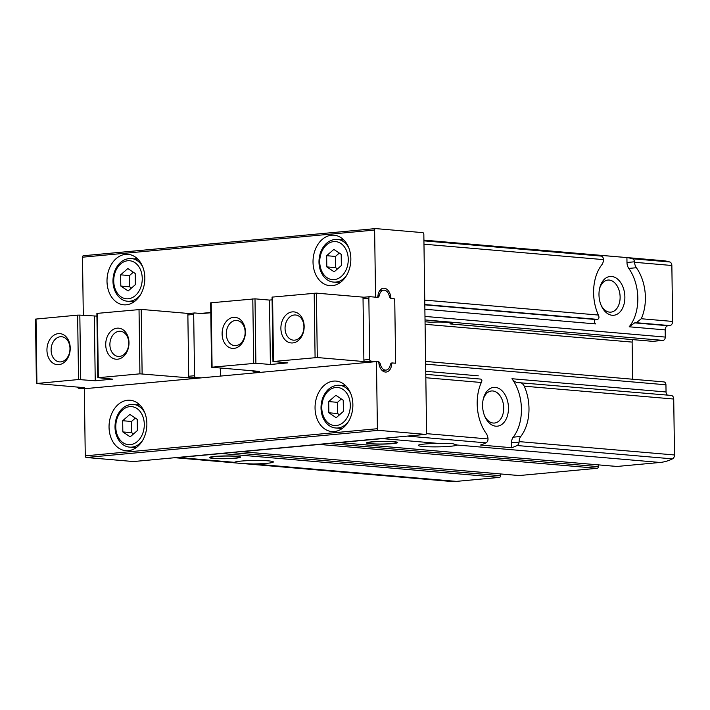 <?xml version="1.0" encoding="UTF-8"?>
<svg xmlns="http://www.w3.org/2000/svg" width="710" height="710" viewBox="0 0 710 710"><rect width="100%" height="100%" fill="white"/><g stroke="black" fill="none" stroke-linecap="round" stroke-linejoin="round"><path stroke-width="1.06" d="M236.634 456.255A15.584 1.385 179.2 0 0 219.443 456.122A15.584 1.385 179.2 0 0 209.415 457.559A15.584 1.385 179.2 0 0 225.017 458.722A15.584 1.385 179.2 0 0 240.575 457.125A15.584 1.385 179.2 0 0 236.634 456.255M393.757 441.655A15.584 1.385 179.2 0 0 376.566 441.522A15.584 1.385 179.2 0 0 366.537 442.96A15.584 1.385 179.2 0 0 382.14 444.123A15.584 1.385 179.2 0 0 397.707 442.525A15.584 1.385 179.2 0 0 393.757 441.655M632.734 339.628A3.896 2.902 -85.1 0 0 632.131 342.096L632.654 379.22M500.541 473.96L500.559 475.727A1.562 1.163 -85.1 0 1 499.423 477.386L456.361 481.389A58.433 43.523 -85.1 0 1 450.539 481.407L174.829 457.71M424.749 300.126L598.344 315.045A38.961 25.764 84.7 0 1 601.832 264.759A7.792 5.156 84.7 0 0 603.473 259.62L603.447 259.123A3.896 2.902 -85.1 0 0 601.352 256.097A58.433 43.523 -85.1 0 0 595.841 254.925L626.921 257.597L626.983 262.496A7.792 5.156 84.7 0 0 628.794 268.433A38.961 25.764 84.7 0 1 629.175 326.795L634.66 322.873L636.4 322.713L669.778 325.579A3.896 2.902 -85.1 0 0 672.636 321.435L671.855 265.496A3.896 2.902 -85.1 0 0 669.725 261.972A58.433 43.523 -85.1 0 0 663.034 260.677L423.914 240.131M669.778 325.579L668.03 325.739A3.896 2.902 -85.1 0 0 665.181 329.893L665.279 337.072A3.115 2.325 -85.1 0 1 662.998 340.392L652.809 341.341A1.562 1.163 -85.1 0 1 652.499 341.315M425.645 364.141L665.944 384.793A3.115 2.325 -85.1 0 0 663.885 381.909L425.609 361.425M665.944 384.793L666.042 391.973A3.896 2.902 -85.1 0 0 667.409 395.097M616.662 466.434A1.562 1.163 -85.1 0 0 616.972 466.461L660.034 462.459A58.433 43.523 -85.1 0 0 672.476 458.873A3.896 2.902 -85.1 0 0 674.5 454.968L673.719 399.029A3.896 2.902 -85.1 0 0 671.145 395.417L517.537 382.566C515.22 382.14 513.357 380.862 511.945 378.732L666.042 391.973M598.308 464.872L598.326 466.639A1.562 1.163 -85.1 0 1 597.19 468.298L519.205 475.549A1.562 1.163 -85.1 0 1 518.903 475.522M175.343 457.666A58.433 43.523 -85.1 0 0 178.725 457.524L221.786 453.521A1.562 1.163 -85.1 0 0 222.319 453.299M241.036 451.56A1.562 1.163 -85.1 0 0 241.569 451.684L319.553 444.442A1.562 1.163 -85.1 0 0 320.086 444.211M338.803 442.472A1.562 1.163 -85.1 0 0 339.336 442.596L382.397 438.602A58.433 43.523 -85.1 0 0 385.77 438.114M438.168 443.395A19.481 1.731 179.2 0 0 418.367 445.241A19.481 1.731 179.2 0 0 435.984 446.874A19.481 1.731 179.2 0 0 457.16 445.028L452.092 443.493L438.168 443.395L382.397 438.602M511.945 378.732A38.961 25.764 84.7 0 1 513.197 437.174L520.758 436.472A38.961 25.764 84.7 0 0 524.246 386.187C523.119 383.906 521.459 382.646 519.276 382.397M520.758 436.472A7.792 5.156 84.7 0 0 519.116 441.611L674.5 454.968M626.921 257.597A58.433 43.523 94.9 0 1 632.433 258.768A3.896 2.902 94.9 0 1 634.527 261.795L634.571 262.292A7.792 5.156 84.7 0 0 636.364 267.723A38.961 25.764 84.7 0 1 641.254 318.737L672.636 321.435M430.464 322.225L425.05 321.763L430.464 322.225A16.108 1.429 179.2 0 1 448.108 322.375A16.108 1.429 179.2 0 1 452.181 323.263A16.108 1.429 179.2 0 1 450.415 323.946L652.659 341.341M652.809 341.341L450.415 323.946L449.572 322.526M636.4 322.713L641.254 318.737M495.252 387.367A19.481 12.878 84.7 0 0 483.368 398.665A19.481 12.878 84.7 0 0 485.063 416.974A19.481 12.878 84.7 0 0 507.135 416.717A19.481 12.878 84.7 0 0 495.252 387.367M407.442 436.1L486.004 442.854A58.433 43.523 -85.1 0 1 480.537 445.037L511.617 447.708L511.546 442.809L519.09 442.108L519.116 441.611M513.197 437.174A7.792 5.156 84.7 0 0 511.546 442.809M425.787 374.33L480.368 379.06C481.983 379.246 482.303 380.391 481.327 382.495A38.961 25.764 84.7 0 0 486.226 433.499A7.792 5.156 84.7 0 1 488.018 438.94L488.01 439.437A3.896 2.902 -85.1 0 1 486.004 442.854M178.725 457.524L234.477 462.334M253.479 463.949A19.481 1.731 -0.8 0 0 273.279 461.793A19.481 1.731 -0.8 0 0 268.424 460.861A19.481 1.731 -0.8 0 0 247.834 460.657A19.481 1.731 -0.8 0 0 234.495 462.316C234.921 463.089 241.249 463.63 253.479 463.949L456.361 481.389M519.09 442.108A3.896 2.902 94.9 0 1 517.084 445.525A58.433 43.523 94.9 0 1 511.617 447.708M611.665 276.465A19.481 12.878 84.7 0 0 599.772 287.763A19.481 12.878 84.7 0 0 601.476 306.072A19.481 12.878 84.7 0 0 623.54 305.815A19.481 12.878 84.7 0 0 611.665 276.465M424.882 309.24L595.512 323.902C593.951 321.79 594.022 320.334 595.743 319.527L597.492 319.367C599.098 318.772 599.382 317.326 598.344 315.045M601.113 305.256A16.108 10.65 84.7 0 0 610.902 312.134A16.108 10.65 84.7 0 0 620.087 296.07A16.108 10.65 84.7 0 0 609.189 280.06A16.108 10.65 84.7 0 0 607.92 280.06A16.108 10.65 84.7 0 0 599.568 288.633M484.708 416.158A16.108 10.65 84.7 0 0 494.497 423.036A16.108 10.65 84.7 0 0 503.683 406.972A16.108 10.65 84.7 0 0 492.784 390.961A16.108 10.65 84.7 0 0 491.515 390.97A16.108 10.65 84.7 0 0 483.164 399.535M394.724 298.821L395.63 363.227L392.71 362.979A1.562 1.029 84.7 0 0 392.586 362.979A1.562 1.029 84.7 0 0 391.698 364.23A9.736 6.443 84.7 0 1 386.169 372.04A9.736 6.443 84.7 0 1 378.874 363.13A1.562 1.029 84.7 0 0 377.827 361.701L376.46 361.585L377.4 428.707A1.562 1.029 84.7 0 0 378.457 430.349L425.592 434.405A1.562 1.029 84.7 0 0 425.716 434.396A1.562 1.029 84.7 0 0 426.603 432.94L423.834 234.282A1.562 1.029 84.7 0 0 422.778 232.64L375.643 228.593A1.562 1.029 84.7 0 0 375.519 228.593A1.562 1.029 84.7 0 0 374.623 230.049L375.563 297.179L376.93 297.295A1.562 1.029 84.7 0 0 377.054 297.295A1.562 1.029 84.7 0 0 377.933 296.043A9.736 6.443 84.7 0 1 383.471 288.233A9.736 6.443 84.7 0 1 390.766 297.144A1.562 1.029 84.7 0 0 391.805 298.573L394.086 298.883M376.46 361.585L84.33 388.734L85.262 455.855A1.562 1.029 84.7 0 0 86.318 457.497L133.453 461.544A1.562 1.029 84.7 0 0 133.578 461.544A1.562 1.029 84.7 0 0 133.702 461.527M375.395 228.611L83.505 255.733A1.562 1.029 84.7 0 0 83.381 255.733A1.562 1.029 84.7 0 0 82.493 257.197L83.301 315.409M125.572 254.358A25.32 18.859 94.9 0 1 128.093 254.349A25.32 18.859 94.9 0 1 144.716 281.195A25.32 18.859 94.9 0 1 123.753 304.812A25.32 18.859 94.9 0 1 107.024 279.651A25.32 18.859 94.9 0 1 125.572 254.358M331.579 235.214A25.32 18.859 94.9 0 1 334.099 235.205A25.32 18.859 94.9 0 1 350.722 262.052A25.32 18.859 94.9 0 1 329.76 285.668A25.32 18.859 94.9 0 1 313.039 260.508A25.32 18.859 94.9 0 1 331.579 235.214M210.799 312.489L200.398 313.456M127.605 400.245A25.32 18.859 94.9 0 1 130.125 400.236A25.32 18.859 94.9 0 1 146.748 427.083A25.32 18.859 94.9 0 1 125.794 450.699A25.32 18.859 94.9 0 1 109.065 425.538A25.32 18.859 94.9 0 1 127.605 400.245M333.611 381.101A25.32 18.859 94.9 0 1 336.132 381.092A25.32 18.859 94.9 0 1 352.755 407.939A25.32 18.859 94.9 0 1 331.801 431.556A25.32 18.859 94.9 0 1 315.071 406.395A25.32 18.859 94.9 0 1 333.611 381.101M392.781 441.744A14.271 1.269 179.2 0 0 376.877 441.629A14.271 1.269 179.2 0 0 367.86 442.969A14.271 1.269 179.2 0 0 382.14 444.007A14.271 1.269 179.2 0 0 396.384 442.57A14.271 1.269 179.2 0 0 392.781 441.744M235.649 456.353A14.271 1.269 179.2 0 0 219.754 456.237A14.271 1.269 179.2 0 0 210.737 457.568A14.271 1.269 179.2 0 0 225.017 458.607A14.271 1.269 179.2 0 0 239.261 457.169A14.271 1.269 179.2 0 0 235.649 456.353M340.853 429.373A25.32 18.859 94.9 0 1 339.726 428.325M343.4 385.628A25.32 18.859 94.9 0 1 344.687 384.793M343.392 411.427L343.232 400.227L335.883 395.301L328.686 401.576L328.845 412.776L336.194 417.702L343.392 411.427M134.847 448.516A25.32 18.859 94.9 0 1 133.72 447.469M137.394 404.771A25.32 18.859 94.9 0 1 138.681 403.937M137.385 430.571L137.225 419.37L129.877 414.445L122.679 420.719L122.839 431.92L130.187 436.845L137.385 430.571M338.821 283.485A25.32 18.859 94.9 0 1 337.694 282.438M341.359 239.74A25.32 18.859 94.9 0 1 342.655 238.906M341.35 265.54L341.199 254.34L333.842 249.414L326.653 255.689L326.804 266.889L334.161 271.815L341.35 265.54M132.814 302.629A25.32 18.859 94.9 0 1 131.687 301.581M135.353 258.884A25.32 18.859 94.9 0 1 136.639 258.049M135.344 284.683L135.193 273.483L127.835 268.558L120.638 274.832L120.798 286.032L128.146 290.958L135.344 284.683M341.35 398.967L337.49 402.339L337.649 413.539L328.845 412.776M337.49 402.339L328.686 401.576M337.649 413.539L339.531 414.8M133.311 272.223L129.451 275.595L129.602 286.796L120.798 286.032M129.451 275.595L120.638 274.832M129.602 286.796L131.483 288.056M339.318 253.079L335.457 256.452L335.608 267.652L326.804 266.889M335.457 256.452L326.653 255.689M335.608 267.652L337.49 268.912M135.344 418.11L131.483 421.483L131.643 432.683L122.839 431.92M131.483 421.483L122.679 420.719M131.643 432.683L133.524 433.943M272.099 299.842L269.498 300.082L270.395 364.487L287.861 362.872L272.959 361.532L272.063 297.126L316.394 293.132L363.981 297.224M378.315 361.745A3.115 2.059 84.7 0 1 380.338 364.132A7.792 5.156 84.7 0 0 385.991 370.096A7.792 5.156 84.7 0 0 390.26 364.984A3.115 2.059 84.7 0 1 391.973 362.943A3.115 2.059 84.7 0 1 392.213 362.934L394.591 363.138A1.562 1.029 84.7 0 0 394.716 363.138A1.562 1.029 84.7 0 0 395.603 361.683L394.751 300.374A1.562 1.029 84.7 0 0 393.695 298.733L391.317 298.528A3.115 2.059 84.7 0 1 389.302 296.141A7.792 5.156 84.7 0 0 383.648 290.177A7.792 5.156 84.7 0 0 379.371 295.289A3.115 2.059 84.7 0 1 377.667 297.339A3.115 2.059 84.7 0 1 377.418 297.339L369.866 296.682A1.562 1.029 84.7 0 0 369.741 296.691A1.562 1.029 84.7 0 0 368.854 298.147L369.706 359.455A1.562 1.029 84.7 0 0 370.762 361.097L378.075 361.763M252.804 370.833A1.562 1.029 84.7 0 0 253.789 371.96L259.611 371.419L211.562 367.239L210.666 302.833L254.996 298.839L255.893 363.245L270.395 364.487M269.498 300.082L254.996 298.839M272.959 361.532L317.29 357.538L364.94 361.639A1.562 1.029 84.7 0 1 363.884 359.997L363.032 298.688A1.562 1.029 84.7 0 1 363.919 297.224A1.562 1.029 84.7 0 1 364.044 297.224L369.617 296.709M211.562 367.239L255.893 363.245M253.789 371.96L259.487 372.457M280.885 328.49A15.584 11.608 94.9 0 1 298.156 313.43A15.584 11.608 94.9 0 1 298.537 340.312A15.584 11.608 94.9 0 1 280.885 328.49M381.678 290.355A9.736 6.443 84.7 0 0 380.658 289.565M383.16 371.25A9.736 6.443 84.7 0 0 384.012 370.283M222.115 333.948A15.584 11.608 94.9 0 1 239.385 318.888A15.584 11.608 94.9 0 1 239.758 345.77A15.584 11.608 94.9 0 1 222.115 333.948M226.277 333.913A12.629 9.407 94.9 0 1 236.794 320.458A12.629 9.407 94.9 0 1 245.083 333.842A12.629 9.407 94.9 0 1 234.628 345.619A12.629 9.407 94.9 0 1 226.277 333.913M285.056 328.455A12.629 9.407 94.9 0 1 295.573 314.991A12.629 9.407 94.9 0 1 303.862 328.384A12.629 9.407 94.9 0 1 293.408 340.161A12.629 9.407 94.9 0 1 285.056 328.455M201.294 377.862L195.596 377.374L189.783 377.915L139.923 373.833L98.317 377.702L112.695 379.149L95.238 380.764L78.535 379.539L36.396 383.515L84.446 387.695L78.632 388.237A1.562 1.029 -95.3 0 1 77.638 387.11M84.33 388.734L78.632 388.237M80.727 379.522L79.831 315.116L77.63 315.133L35.5 319.109L36.396 383.515M79.831 315.116L96.933 316.119M188.816 313.5L141.228 309.409L96.897 313.403L97.794 377.809M195.596 377.374A1.562 1.029 -95.3 0 1 194.54 375.732L193.688 314.423A1.562 1.029 -95.3 0 1 194.576 312.968A1.562 1.029 -95.3 0 1 194.7 312.959L202.252 313.616A3.115 2.059 -95.3 0 0 202.501 313.616A3.115 2.059 -95.3 0 0 202.998 313.465M70.228 348.069A15.584 11.608 94.9 0 1 52.957 363.13A15.584 11.608 94.9 0 1 52.575 336.247A15.584 11.608 94.9 0 1 70.228 348.069M189.783 377.915A1.562 1.029 -95.3 0 1 188.718 376.273L187.866 314.965A1.562 1.029 -95.3 0 1 188.754 313.5A1.562 1.029 -95.3 0 1 188.878 313.5L194.46 312.986M220.304 368.046L220.411 376.087M128.998 342.602A15.584 11.608 94.9 0 1 111.727 357.671A15.584 11.608 94.9 0 1 111.355 330.789A15.584 11.608 94.9 0 1 128.998 342.602M128.758 342.974A12.629 9.407 94.9 0 1 118.242 356.438A12.629 9.407 94.9 0 1 109.952 343.045A12.629 9.407 94.9 0 1 120.407 331.268A12.629 9.407 94.9 0 1 128.758 342.974M69.979 348.441A12.629 9.407 94.9 0 1 59.471 361.896A12.629 9.407 94.9 0 1 51.173 348.512A12.629 9.407 94.9 0 1 61.628 336.735A12.629 9.407 94.9 0 1 69.979 348.441M95.238 380.764L94.332 316.358M425.086 324.301L632.131 342.096M241.569 451.684L519.205 475.549M319.553 444.442L597.19 468.298M339.336 442.596L616.972 466.461M457.16 445.028L660.034 462.459M524.246 386.187L673.719 399.029M634.571 262.292L671.855 265.496M423.968 244.187L603.473 259.62M628.794 268.433L636.364 267.723M425.743 371.321L478.283 375.839M425.831 377.729L481.327 382.495M426.497 433.65L488.018 438.94M423.923 240.841L601.352 256.097M632.433 258.768L669.725 261.972M517.084 445.525L672.476 458.873M221.786 453.521L499.423 477.386M424.979 316.42L665.279 337.072M629.175 326.795L665.181 329.893M626.983 262.496L634.527 261.795M424.811 304.528L597.492 319.367M634.66 322.873L668.03 325.739M424.82 304.839L595.743 319.527M425.033 319.935L662.998 340.392M378.457 430.349L86.318 457.497M377.4 428.707L85.262 455.855M425.592 434.405L133.453 461.544M374.623 230.049L82.493 257.197M210.799 312.728L201.764 313.571M390.766 297.144L389.692 297.241M392.461 363.005L391.441 363.094M391.698 364.23L390.438 364.345M328.411 443.439L598.326 466.639M230.643 452.527L500.559 475.727M337.294 385.299A21.424 15.957 94.9 0 1 339.424 385.29A21.424 15.957 94.9 0 1 350.811 393.695M348.406 421.651A21.424 15.957 94.9 0 1 335.759 427.988L342.149 428.538M335.777 387.491A19.09 14.218 94.9 0 1 348.521 414.862A19.09 14.218 94.9 0 1 323.822 417.161A19.09 14.218 94.9 0 1 335.777 387.491M131.288 404.443A21.424 15.957 94.9 0 1 133.418 404.434A21.424 15.957 94.9 0 1 144.804 412.838M142.399 440.795A21.424 15.957 94.9 0 1 129.752 447.131L136.142 447.673M129.761 406.635A19.09 14.218 94.9 0 1 142.515 434.005A19.09 14.218 94.9 0 1 117.816 436.304A19.09 14.218 94.9 0 1 129.761 406.635M335.253 239.412A21.424 15.957 94.9 0 1 337.392 239.403A21.424 15.957 94.9 0 1 348.779 247.808M346.373 275.764A21.424 15.957 94.9 0 1 333.718 282.101L340.108 282.651M333.736 241.604A19.09 14.218 94.9 0 1 346.48 268.975A19.09 14.218 94.9 0 1 321.79 271.273A19.09 14.218 94.9 0 1 333.736 241.604M129.247 258.555A21.424 15.957 94.9 0 1 131.385 258.546A21.424 15.957 94.9 0 1 142.763 266.951M140.367 294.907A21.424 15.957 94.9 0 1 127.711 301.244L134.101 301.786M127.729 260.748A19.09 14.218 94.9 0 1 140.474 288.118A19.09 14.218 94.9 0 1 115.774 290.417A19.09 14.218 94.9 0 1 127.729 260.748M370.762 361.097L364.94 361.639M272.578 297.02L273.483 361.425M314.193 293.15L315.089 357.556M316.394 293.132L317.29 357.538M392.213 362.934L391.734 362.987M211.19 302.726L212.086 367.132M252.795 298.857L253.692 363.263M380.338 364.132L379.033 364.248M369.706 359.455L363.884 359.997M368.854 298.147L363.032 298.688M379.371 295.289L378.004 295.413M78.535 379.539L77.63 315.133M36.92 383.409L36.024 319.003M142.124 373.815L141.228 309.409M139.923 373.833L139.027 309.427M98.317 377.702L97.421 313.296M193.688 314.423L187.866 314.965M194.54 375.732L188.718 376.273M425.716 434.396L133.578 461.544M375.519 228.593L83.381 255.733M210.799 312.746L201.826 313.58M392.586 362.979L391.467 363.085M339.185 442.605L616.821 466.461M241.418 451.684L519.054 475.549M396.384 442.57L396.526 442.01M367.86 442.969L367.7 442.41M239.261 457.169L239.403 456.61M210.737 457.568L210.577 457.018M335.759 427.988C325.57 427.438 317.423 413.424 322.651 398.159C325.712 390.509 330.532 386.213 337.108 385.299L345.814 385.841M129.752 447.131C119.564 446.581 111.408 432.567 116.644 417.302C119.706 409.652 124.525 405.357 131.101 404.443L139.808 404.984M333.718 282.101C323.529 281.55 315.382 267.537 320.618 252.272C323.68 244.622 328.499 240.326 335.076 239.412L343.782 239.953M127.711 301.244C117.523 300.694 109.375 286.68 114.612 271.415C117.674 263.756 122.493 259.469 129.069 258.555L137.775 259.097M369.741 296.691L363.919 297.224M383.648 290.177L379.797 290.532M385.991 370.096L382.14 370.46M194.576 312.968L188.754 313.5"/></g></svg>
